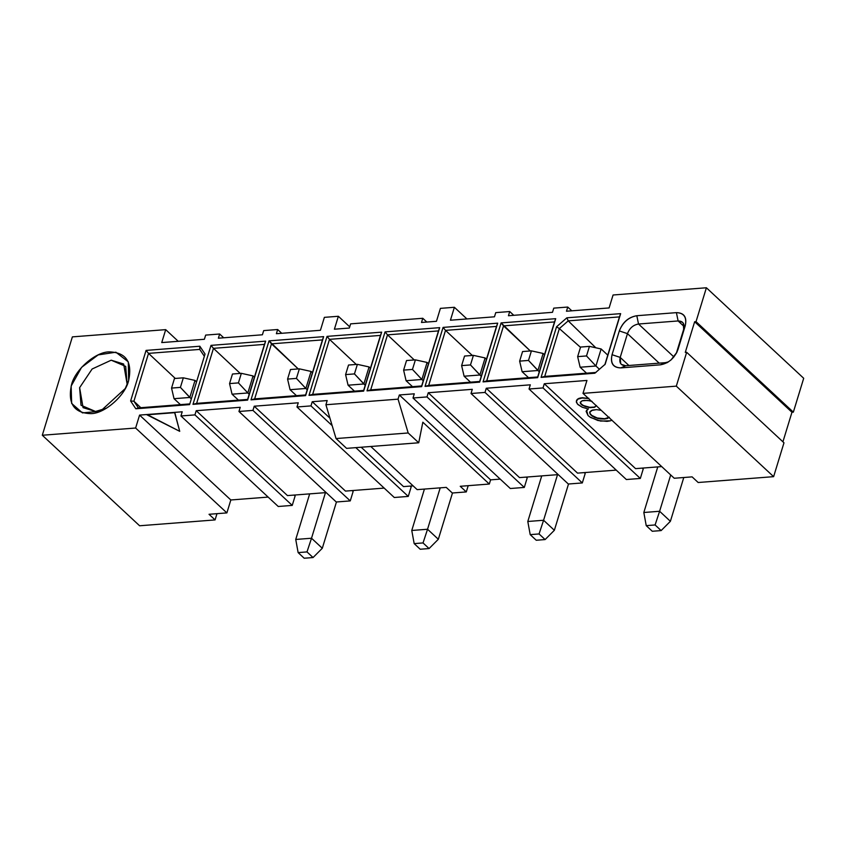 <?xml version="1.0" encoding="UTF-8"?>
<svg xmlns="http://www.w3.org/2000/svg" width="846" height="846" viewBox="0 0 846 846"><rect width="100%" height="100%" fill="white"/><g stroke="black" fill="none" stroke-linecap="round" stroke-linejoin="round"><path stroke-width="1.27" d="M298.257 402.802L254.223 406.207L345.485 491.092L384.179 488.1L345.485 491.092L254.223 406.207L298.257 402.802L296.978 406.989L310.958 405.9L312.237 401.713L327.19 400.56L325.911 404.748L398.054 399.153L399.333 394.976L414.286 393.813L413.007 398.001L426.987 396.922L428.266 392.734L472.301 389.319L471.021 393.506L485.001 392.428L486.281 388.24L530.315 384.824L529.036 389.012L543.016 387.933L544.295 383.746L586.944 380.446L582.989 393.369L676.314 386.146L686.666 352.285L685.281 352.391L694.651 321.744L696.036 321.639L706.389 287.767L613.064 295L609.109 307.933L566.471 311.233L567.751 307.045L553.76 308.134L552.48 312.322L508.446 315.727L509.726 311.54L495.745 312.629L494.466 316.806L450.432 320.222L454.387 307.288L440.406 308.367L436.451 321.3L421.498 322.463L422.778 318.276L350.635 323.859L349.356 328.047L334.403 329.21L338.358 316.277L324.378 317.356L320.423 330.289L276.388 333.705L277.668 329.517L263.688 330.596L262.408 334.783L218.374 338.199L219.653 334.011L205.673 335.09L204.394 339.278L161.745 342.577L165.7 329.644L72.375 336.877L42.3 435.246L135.624 428.023L139.579 415.09L182.218 411.791L180.938 415.978L194.929 414.889L196.209 410.701L240.232 407.296L238.953 411.484L252.943 410.395L254.223 406.207L252.943 410.395L350.255 500.906L353.131 491.494L352.148 490.574L353.131 491.494L350.255 500.906L252.943 410.395L238.953 411.484L336.274 501.995L350.255 500.906L336.274 501.995L238.953 411.484L240.232 407.296L196.209 410.701L287.471 495.587L326.165 492.594L287.471 495.587L196.209 410.701L194.929 414.889L180.938 415.978L182.218 411.791L174.741 412.362L179.722 431.333L147.056 414.508L139.579 415.09L135.624 428.023L42.3 435.246L72.375 336.877L165.7 329.644L161.745 342.577L204.394 339.278L205.673 335.09L219.653 334.011L218.374 338.199L262.408 334.783L263.688 330.596L277.668 329.517L276.388 333.705L320.423 330.289L324.378 317.356L338.358 316.277L334.403 329.21L349.356 328.047L350.635 323.859L422.778 318.276L421.498 322.463L436.451 321.3L440.406 308.367L454.387 307.288L450.432 320.222L494.466 316.806L495.745 312.629L509.726 311.54L513.786 315.315L509.726 311.54L508.446 315.727L552.48 312.322L553.76 308.134L567.751 307.045L566.471 311.233L609.109 307.933L613.064 295L706.389 287.767L696.036 321.639L694.651 321.744L685.281 352.391L686.666 352.285L676.314 386.146L582.989 393.369L586.944 380.446L544.295 383.746L635.558 468.631L661.72 466.601L635.558 468.631L544.295 383.746L543.016 387.933L529.036 389.012L530.315 384.824L486.281 388.24L485.001 392.428L471.021 393.506L472.301 389.319L428.266 392.734L426.987 396.922L413.007 398.001L414.286 393.813L399.333 394.976L398.054 399.153L325.911 404.748L327.19 400.56L312.237 401.713L310.958 405.9L296.978 406.989L298.257 402.802M483.055 381.884L501.086 322.908L555.706 318.678L537.675 377.654L483.055 381.884L537.675 377.654L537.686 376.967L486.714 380.912L483.055 381.884L486.714 380.912L503.539 325.879L501.086 322.908L483.055 381.884M636.816 315.717L676.409 312.639C684.065 312.935 687.005 317.324 685.218 325.826L677.953 349.599C674.495 358.228 668.668 363.304 660.462 364.816L620.858 367.894C613.202 367.598 610.262 363.209 612.049 354.707L619.314 330.934C622.772 322.305 628.599 317.229 636.816 315.717L638.519 324.018L678.122 320.951L676.409 312.639L636.816 315.717C628.525 317.123 622.698 322.189 619.314 330.934L612.049 354.707C610.114 363.336 613.054 367.724 620.858 367.894L660.462 364.816L667.198 362.648L671.037 359.941L676.98 352.137L685.218 325.826C687.153 317.197 684.213 312.809 676.409 312.639L678.122 320.951C683.05 321.057 684.9 323.828 683.684 329.284L676.261 353.533L683.684 329.284L683.187 323.13L682.479 322.294L678.122 320.951L638.519 324.018L636.816 315.717M604.827 364.742L619.452 316.901L568.216 320.867L595.806 347.78L568.216 320.867L559.354 328.576L580.493 347.325L559.354 328.576L544.729 376.417L595.954 372.452L544.729 376.417L541.07 377.39L556.541 326.799L566.873 317.81L620.647 313.644L605.176 364.235L594.844 373.223L541.07 377.39L544.729 376.417L559.354 328.576L556.541 326.799L541.07 377.39L594.844 373.223L605.176 364.235L620.647 313.644L566.873 317.81L556.541 326.799L559.354 328.576L568.216 320.867L566.873 317.81L568.216 320.867L619.452 316.901L620.647 313.644L605.176 364.235M250.998 399.851L269.028 340.875L323.648 336.645L305.618 395.621L250.998 399.851L305.618 395.621L323.648 336.645L269.028 340.875L271.481 343.846L322.453 339.902L323.648 336.645L305.618 395.621L305.628 394.945L254.646 398.889L250.998 399.851L254.646 398.889L305.628 394.945L322.453 339.902L271.481 343.846L298.236 368.93L269.028 340.875L250.998 399.851M128.645 380.541C125.25 395.717 104.344 413.916 90.617 413.631C73.972 412.996 67.585 403.447 71.466 384.972C74.85 369.797 95.767 351.598 109.494 351.883C126.139 352.507 132.515 362.067 128.645 380.541L125.885 387.362L128.645 380.541L128.317 361.877L115.902 352.211L98.157 354.908L81.576 367.354L71.149 386.062L71.656 403.447L82.443 412.89L100.463 411.219L125.271 388.526L128.645 380.541M189.589 404.61L135.815 408.777L130.612 400.993L146.072 350.403L199.846 346.236L205.049 354.019L189.589 404.61L189.589 403.923L138.363 407.899L135.815 408.777L189.589 404.61L205.049 354.019L199.846 346.236L146.072 350.403L130.612 400.993L135.815 408.777L138.363 407.899L133.901 401.216L130.612 400.993L133.901 401.216L148.526 353.374L146.072 350.403L148.526 353.374L199.751 349.409L199.846 346.236L199.751 349.409L204.224 356.081L205.049 354.019L189.589 404.61M192.983 404.346L211.014 345.369L265.633 341.139L247.603 400.116L192.983 404.346L196.632 403.383L213.467 348.341L211.014 345.369L192.983 404.346L247.603 400.116L265.633 341.139L211.014 345.369L213.467 348.341L264.438 344.396L265.633 341.139L247.603 400.116L247.614 399.428L196.632 403.383L192.983 404.346M327.042 336.38L381.662 332.15L363.632 391.127L309.012 395.357L327.042 336.38L329.496 339.352L380.467 335.407L381.662 332.15L327.042 336.38L309.012 395.357L363.632 391.127L381.662 332.15L363.632 391.127L363.643 390.45L312.66 394.395L309.012 395.357L312.66 394.395L329.496 339.352L327.042 336.38M385.057 331.886L439.677 327.656L421.646 386.633L367.027 390.863L385.057 331.886L387.51 334.857L438.482 330.913L439.677 327.656L385.057 331.886L367.027 390.863L421.646 386.633L439.677 327.656L421.646 386.633L421.657 385.956L370.685 389.9L367.027 390.863L370.685 389.9L387.51 334.857L385.057 331.886M479.661 382.138L425.041 386.379L443.071 327.402L497.691 323.172L479.661 382.138L479.671 381.461L428.7 385.406L425.041 386.379L479.661 382.138L497.691 323.172L443.071 327.402L425.041 386.379L428.7 385.406L445.525 330.374L443.071 327.402L445.525 330.374L496.496 326.419L497.691 323.172L479.661 382.138M558.223 474.617L519.529 477.609L428.266 392.734L519.529 477.609L558.223 474.617M500.208 479.111L490.585 479.851L489.305 484.039L460.235 486.291L489.305 484.039L490.585 479.851L399.333 394.976L490.585 479.851L500.208 479.111M446.244 487.381L417.173 489.633L370.791 446.487L417.173 489.633L446.244 487.381L452.303 493.007L466.283 491.928L460.235 486.291L466.283 491.928L468.198 485.678L466.283 491.928L452.303 493.007L446.244 487.381M413.112 485.858L403.5 486.598L361.168 447.227L403.5 486.598L413.112 485.858M268.15 497.088L230.831 499.975L226.887 512.909L209.025 514.283L226.887 512.909L135.624 428.023L226.887 512.909L230.831 499.975L139.579 415.09L230.831 499.975L268.15 497.088M692.113 476.869L674.251 478.254L582.989 393.369L674.251 478.254L692.113 476.869L698.162 482.506L773.625 476.658L676.314 386.146L773.625 476.658L783.978 442.796L686.666 352.285L783.978 442.796L773.625 476.658L698.162 482.506L692.113 476.869M616.237 470.122L577.543 473.126L486.281 388.24L577.543 473.126L616.237 470.122M394.289 497.501L296.978 406.989L394.289 497.501L408.269 496.412L355.838 447.65L408.269 496.412L411.145 487L410.162 486.08L411.145 487L408.269 496.412L394.289 497.501M466.918 318.942L454.387 307.288L466.918 318.942M426.839 322.051L422.778 318.276L426.839 322.051M349.726 326.852L338.358 316.277L349.726 326.852M332.171 425.633L310.958 405.9L332.171 425.633M329.94 418.178L312.237 401.713L329.94 418.178M346.585 448.359L336.042 438.556L325.911 404.748L336.042 438.556L408.184 432.972L398.054 399.153L408.184 432.972L418.728 442.775L422.831 422.207L489.305 484.039L422.831 422.207L418.728 442.775L408.184 432.972L336.042 438.556L346.585 448.359L418.728 442.775L346.585 448.359M510.318 488.512L413.007 398.001L510.318 488.512L524.298 487.433L426.987 396.922L524.298 487.433L527.174 478.011L526.201 477.102L527.174 478.011L524.298 487.433L510.318 488.512M568.332 484.018L471.021 393.506L568.332 484.018L582.312 482.939L485.001 392.428L582.312 482.939L568.332 484.018M503.539 325.879L554.511 321.924L555.706 318.678L501.086 322.908L530.305 350.953L503.539 325.879L486.714 380.912L537.686 376.967L537.675 377.654L555.706 318.678L554.511 321.924L503.539 325.879M584.216 472.607L585.189 473.517L582.312 482.939L585.189 473.517L584.216 472.607M380.467 335.407L329.496 339.352L356.251 364.436L329.496 339.352L312.66 394.395L363.643 390.45L380.467 335.407M438.482 330.913L387.51 334.857L414.265 359.941L387.51 334.857L370.685 389.9L421.657 385.956L438.482 330.913M428.7 385.406L479.671 381.461L496.496 326.419L445.525 330.374L428.7 385.406M472.29 355.447L445.525 330.374L472.29 355.447M281.729 333.292L277.668 329.517L281.729 333.292M254.646 398.889L271.481 343.846L254.646 398.889M223.714 337.776L219.653 334.011L223.714 337.776M178.231 341.308L165.7 329.644L178.231 341.308M139.611 525.768L42.3 435.246L139.611 525.768L215.074 519.92L209.025 514.283L215.074 519.92L216.978 513.67L215.074 519.92L139.611 525.768M174.657 412.668L146.961 414.815L179.722 431.333L174.657 412.668M278.249 506.49L180.938 415.978L278.249 506.49L292.24 505.4L194.929 414.889L292.24 505.4L295.117 495.989L294.133 495.069L295.117 495.989L292.24 505.4L278.249 506.49M106.522 408.184L95.524 411.473L81.026 405.266L79.619 387.669L92.119 369.004L111.207 360.195L125.694 366.403L127.112 383.999L123.664 364.013L111.207 360.195L92.119 369.004L79.619 387.669L83.067 407.656L95.524 411.473L106.522 408.184M586.162 411.177L588.372 408.703L586.162 411.177M576.538 400.465L577.585 399.101L580.335 397.969L588.774 398.233L580.335 397.969L577.585 399.101L576.538 400.465M782.92 441.813L791.962 412.256L694.651 321.744L791.962 412.256L793.347 412.15L696.036 321.639L793.347 412.15L803.7 378.278L706.389 287.767L803.7 378.278L793.347 412.15L791.962 412.256L782.92 441.813M571.801 310.82L567.751 307.045L571.801 310.82M554.511 321.924L537.686 376.967L554.511 321.924M626.347 479.523L529.036 389.012L626.347 479.523L640.327 478.445L543.016 387.933L640.327 478.445L643.214 469.022L642.23 468.113L643.214 469.022L640.327 478.445L626.347 479.523M665.368 362.67L660.462 364.816L665.368 362.67L625.765 365.736L620.858 367.894L625.765 365.736C620.837 365.631 618.986 362.86 620.203 357.403L612.049 354.707L620.203 357.403L627.468 333.641L619.314 330.934L627.468 333.641C629.604 328.111 633.294 324.906 638.519 324.018L673.924 356.959L638.519 324.018C633.294 324.906 629.604 328.111 627.468 333.641L620.203 357.403L620.7 363.558L621.408 364.404L625.765 365.736L665.368 362.67L668.53 361.834L665.368 362.67M240.222 373.424L213.467 348.341L196.632 403.383L247.614 399.428L264.438 344.396L213.467 348.341L240.222 373.424M204.224 356.081L199.751 349.409L148.526 353.374L175.291 378.448L148.526 353.374L133.901 401.216L140.827 407.709L133.901 401.216L138.363 407.899L189.589 403.923M607.058 421.371L597.889 420.494L589.736 416.898L588.033 415.534L586.109 411.325L588.277 408.999L582.217 407.233L577.998 404.6L576.401 402.336L576.792 399.968L578.77 398.434L582.27 397.705L588.689 398.529L582.175 398.011L578.04 399.048L576.306 401.279L577.416 404.018L582.217 407.233L588.277 408.999L586.606 410.395L588.033 415.534L590.688 417.522L600.533 421.065L610.389 420.811L607.058 421.371M611.996 420.166L610.389 420.811L611.996 420.166M684.128 326.545L678.122 320.951L684.128 326.545M628.895 365.493L620.203 357.403L628.895 365.493M659.193 363.146L627.468 333.641L659.193 363.146M325.456 492.647L311.518 538.236L322.305 548.261L336.454 501.974L322.305 548.261L311.518 538.236L325.456 492.647M295.74 539.452L309.678 493.863L295.74 539.452L311.518 538.236L306.992 551.909L313.052 557.546L322.305 548.261L313.052 557.546L304.19 558.233L298.13 552.597L295.74 539.452L298.13 552.597L306.992 551.909L311.518 538.236L295.74 539.452M683.78 477.514L670.392 521.305L683.78 477.514M643.827 512.496L657.765 466.907L643.827 512.496L659.616 511.27L670.709 474.966L659.616 511.27L670.392 521.305L661.138 530.579L652.277 531.267L646.228 525.641L643.827 512.496L646.228 525.641L655.09 524.954L659.616 511.27L643.827 512.496M568.512 484.007L554.363 530.283L568.512 484.007M527.798 521.485L541.736 475.896L527.798 521.485L543.587 520.258L557.525 474.669L543.587 520.258L554.363 530.283L545.11 539.568L536.248 540.256L530.199 534.63L527.798 521.485L530.199 534.63L539.061 533.942L543.587 520.258L527.798 521.485M452.483 492.996L438.334 539.272L452.483 492.996M411.769 530.474L424.428 489.062L411.769 530.474L427.547 529.247L440.206 487.846L427.547 529.247L438.334 539.272L429.081 548.557L420.219 549.244L414.17 543.608L411.769 530.474L414.17 543.608L423.032 542.931L427.547 529.247L411.769 530.474M596.441 405.52L594.294 407.37L589.62 407.603L582.746 405.53L580.599 403.722L580.271 402.347L582.059 400.814L584.47 400.359L589.821 400.75L592.063 401.406L587.526 400.391L582.059 400.814L580.229 402.675L581.71 404.843L585.538 406.693L590.381 407.677L594.78 407.201L596.441 405.52M609.321 417.237L604.594 419.024L598.048 418.527L592.306 416.169L590.222 414.223L589.704 412.393L592.412 410.067L596.472 409.633L601.231 410.342L596.472 409.633L591.238 410.543L589.673 412.837L591.111 415.217L594.474 417.364L599.92 418.876L604.594 419.024L609.321 417.237M655.09 524.954L661.138 530.579L670.392 521.305L659.616 511.27L655.09 524.954L646.228 525.641L652.277 531.267L661.138 530.579L655.09 524.954M539.061 533.942L545.11 539.568L554.363 530.283L543.587 520.258L539.061 533.942L530.199 534.63L536.248 540.256L545.11 539.568L539.061 533.942M423.032 542.931L429.081 548.557L438.334 539.272L427.547 529.247L423.032 542.931L414.17 543.608L420.219 549.244L429.081 548.557L423.032 542.931M253.039 375.931L254.403 377.189L253.039 375.931L247.836 392.967L249.2 394.236L247.836 392.967L232.047 394.194L238.445 400.147L232.047 394.194L247.836 392.967L253.039 375.931L241.343 373.329L253.039 375.931M189.821 397.461L174.033 398.688L180.431 404.631L174.033 398.688L189.821 397.461L191.185 398.73L180.41 387.394L171.548 388.081L174.033 398.688L171.548 388.081L174.466 378.511L183.328 377.824L195.024 380.414L196.388 381.683L195.024 380.414L189.821 397.461L195.024 380.414L183.328 377.824L180.41 387.394L189.821 397.461M296.46 395.653L290.062 389.699L296.46 395.653M311.064 371.436L312.428 372.705L311.064 371.436L305.85 388.473L307.214 389.742L305.85 388.473L290.062 389.699L287.577 379.093L290.495 369.522L299.357 368.845L311.064 371.436L299.357 368.845L296.438 378.405L305.85 388.473L311.064 371.436M537.908 370.506L522.119 371.722L528.517 377.676L522.119 371.722L537.908 370.506L539.272 371.775L528.496 360.438L519.634 361.126L522.119 371.722L519.634 361.126L522.564 351.555L531.425 350.868L543.121 353.459L544.486 354.728L543.121 353.459L537.908 370.506L543.121 353.459L531.425 350.868L528.496 360.438L537.908 370.506M596.43 405.562L594.294 407.37L589.62 407.603L582.746 405.53L580.229 402.675L580.356 402.051L580.99 403.796L583.444 405.541L589.715 407.307L594.389 407.074L596.43 405.562M609.109 417.29L607.608 418.442L604.594 419.024L598.048 418.527L592.306 416.169L590.222 414.223L589.704 412.393L589.916 411.674L590.032 413.451L591.766 415.407L597.202 417.987L604.689 418.728L609.109 417.29M601.136 348.964L607.756 355.13L601.136 348.964L595.922 366.011L599.412 369.247L595.922 366.011L580.134 367.227L586.542 373.181L580.134 367.227L595.922 366.011L601.136 348.964L589.44 346.374L601.136 348.964M363.865 383.978L348.076 385.205L354.474 391.159L348.076 385.205L363.865 383.978L365.229 385.247L354.453 373.911L345.591 374.598L348.076 385.205L345.591 374.598L348.52 365.038L357.382 364.351L369.078 366.942L370.442 368.211L369.078 366.942L363.865 383.978L369.078 366.942L357.382 364.351L354.453 373.911L363.865 383.978M427.093 362.448L428.457 363.717L427.093 362.448L421.879 379.484L423.243 380.753L421.879 379.484L406.091 380.711L412.488 386.664L406.091 380.711L421.879 379.484L427.093 362.448L415.397 359.857L427.093 362.448M479.894 375L464.105 376.216L470.503 382.17L464.105 376.216L479.894 375L481.258 376.269L470.482 364.933L461.62 365.62L464.105 376.216L461.62 365.62L464.549 356.05L473.411 355.362L485.107 357.953L486.471 359.222L485.107 357.953L479.894 375L485.107 357.953L473.411 355.362L470.482 364.933L479.894 375M298.13 552.597L304.19 558.233L313.052 557.546L306.992 551.909L298.13 552.597M232.481 374.017L241.343 373.329L238.424 382.9L247.836 392.967L238.424 382.9L229.562 383.587L232.047 394.194L229.562 383.587L232.481 374.017L229.562 383.587L238.424 382.9L241.343 373.329L232.481 374.017M296.438 378.405L287.577 379.093L290.062 389.699L305.85 388.473L296.438 378.405L299.357 368.845L290.495 369.522L287.577 379.093L296.438 378.405M580.578 347.061L589.44 346.374L586.511 355.944L595.922 366.011L586.511 355.944L577.649 356.631L580.134 367.227L577.649 356.631L580.578 347.061L577.649 356.631L586.511 355.944L589.44 346.374L580.578 347.061M406.535 360.544L415.397 359.857L412.467 369.427L421.879 379.484L412.467 369.427L403.605 370.104L406.091 380.711L403.605 370.104L406.535 360.544L403.605 370.104L412.467 369.427L415.397 359.857L406.535 360.544M180.41 387.394L183.328 377.824L174.466 378.511L171.548 388.081L180.41 387.394M528.496 360.438L531.425 350.868L522.564 351.555L519.634 361.126L528.496 360.438M348.52 365.038L345.591 374.598L354.453 373.911L357.382 364.351L348.52 365.038M464.549 356.05L461.62 365.62L470.482 364.933L473.411 355.362L464.549 356.05"/></g></svg>
